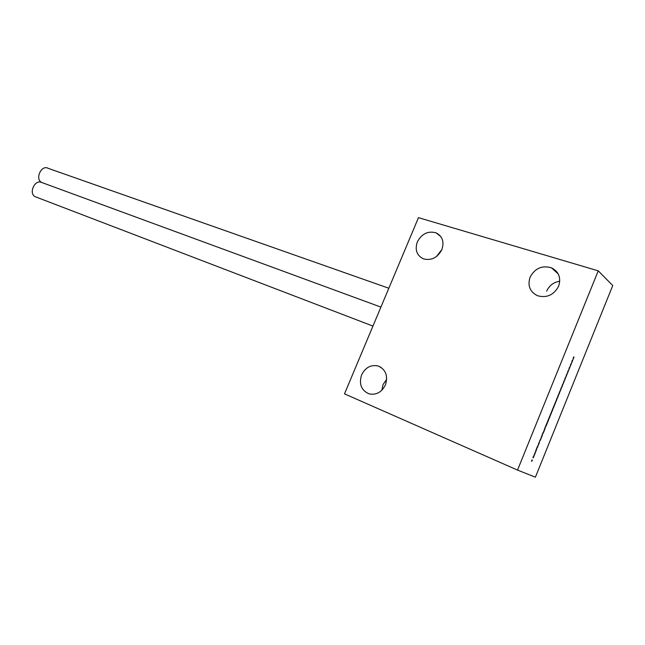 <?xml version="1.0" encoding="UTF-8"?>
<svg xmlns="http://www.w3.org/2000/svg" width="645" height="645" viewBox="0 0 645 645"><rect width="100%" height="100%" fill="white"/><g stroke="black" fill="none" stroke-linecap="round" stroke-linejoin="round"><path stroke-width="0.97" d="M541.276 436.931L542.139 435.899L538.994 442.647M532.012 459.917L531.528 461.119M531.875 461.272L532.359 460.07M534.802 453.008L536.076 450.895L533.278 457.805M533.762 456.612L534.318 454.201M534.673 454.354L535.157 453.161M536.205 449.549L536.076 450.895M536.551 449.702L537.1 447.291M539.913 440.366L537.47 447.445M537.954 446.251L538.494 443.833M538.865 443.986L539.349 442.793M540.389 439.197L540.26 440.535M541.655 437.092L540.744 439.35M542.139 435.899L542.671 433.488L544.92 429.006L544.058 430.038M543.171 432.303L543.05 433.642M544.444 430.199L543.525 432.448M544.92 429.006L545.452 426.595M545.96 425.418L545.831 426.748M546.315 425.563L547.226 423.305L546.839 423.152M547.347 421.975L547.226 423.305M547.71 422.12L548.613 419.871L548.226 419.71M548.742 418.541L548.613 419.871M549.097 418.678L550.008 416.428L549.613 416.275M550.129 415.098L550.008 416.428M550.483 415.243L551.394 412.994L550.999 412.84M551.523 411.663L551.394 412.994M551.878 411.808L552.789 409.559L552.386 409.398M552.91 408.229L552.789 409.559M553.265 408.374L554.176 406.124L553.773 405.971M554.297 404.802L554.176 406.124M554.652 404.939L555.563 402.69L555.16 402.536M555.684 401.367L555.563 402.69M556.038 401.504L556.949 399.263L556.538 399.102M557.07 397.941L556.949 399.263M557.425 398.078L558.336 395.837L557.925 395.675M558.457 394.514L558.336 395.837M558.812 394.651L559.723 392.41L559.304 392.249M559.844 391.088L559.723 392.41M560.199 391.225L561.102 388.983L560.69 388.822M561.223 387.661L561.102 388.983M561.585 387.798L562.488 385.557L562.069 385.404M562.609 384.243L562.488 385.557M562.964 384.372L563.875 382.138L563.448 381.977M563.996 380.824L563.875 382.138M564.351 380.953L565.254 378.712L564.827 378.559M565.375 377.406L565.254 378.712M565.73 377.535L566.641 375.293L566.205 375.14M566.753 373.987L566.641 375.293M567.116 374.116L568.019 371.883L567.584 371.722M568.14 370.569L568.019 371.883M568.495 370.698L569.398 368.464L568.963 368.311M569.519 367.158L569.398 368.464M569.874 367.287L570.777 365.054L570.341 364.893M570.898 363.748L570.777 365.054M571.252 363.877L572.155 361.643L571.72 361.482M572.276 360.337L572.155 361.643M572.639 360.466L573.534 358.233L573.099 358.072M573.655 356.927L573.534 358.233M544.582 428.828L574.018 357.056M541.792 435.73L542.703 433.464M517.524 470.092L598.238 270.844L612.75 285.533L535.398 477.187L517.524 470.092L344.494 393.861L418.468 217.655L598.238 270.844M537.599 446.082L535.721 450.734M533.407 456.458L532.923 457.652M530.069 277.221C534.89 268.288 542.01 265.143 551.435 267.78C558.844 271.658 561.247 277.777 558.643 286.162C553.853 295.031 546.815 298.224 537.527 295.733C529.892 291.854 527.408 285.687 530.069 277.221M417.323 241.939C421.741 233.724 427.974 230.692 436.036 232.829C442.462 236.207 444.405 241.802 441.865 249.615C437.471 257.79 431.295 260.854 423.33 258.822C416.735 255.436 414.735 249.808 417.323 241.939M361.611 374.858C365.384 367.448 370.891 364.49 378.131 365.973C385.758 369.432 388.193 375.745 385.436 384.896C381.687 392.257 376.245 395.248 369.093 393.869C361.289 390.402 358.789 384.057 361.611 374.858M559.771 281.212C553.587 282.236 549.218 285.558 546.646 291.185M441.938 249.454L436.504 256.525M386.694 379.268L383.065 384.549L381.856 390.233M41.804 182.519L41.731 182.487C34.661 179.221 41.336 164.419 48.117 168.305L388.838 288.242M36.152 197.096L35.201 196.701C28.211 193.363 35.032 178.738 41.772 182.583M380.921 307.101L41.731 182.487M372.947 326.088L35.201 196.701M558.239 273.956L551.435 267.78M440.761 236.505L436.036 232.829M381.122 367.4L378.131 365.973"/></g></svg>
